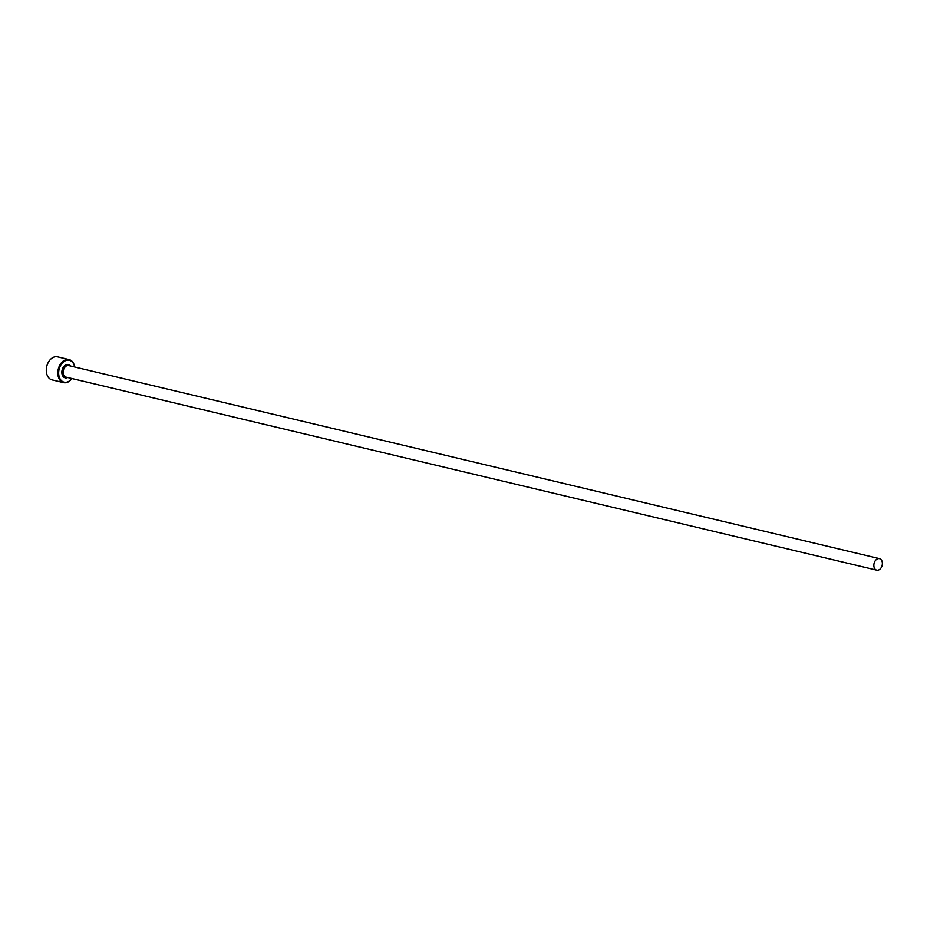 <?xml version="1.0" encoding="UTF-8"?>
<svg xmlns="http://www.w3.org/2000/svg" width="927" height="927" viewBox="0 0 927 927"><rect width="100%" height="100%" fill="white"/><g stroke="black" fill="none" stroke-linecap="round" stroke-linejoin="round"><path stroke-width="1.39" d="M74.635 366.999A11.263 7.879 103.4 0 0 71.599 361.368A11.263 7.879 103.4 0 0 60.267 366.095A11.263 7.879 103.4 0 0 61.9 381.067A11.263 7.879 103.4 0 0 71.889 378.529M71.947 378.54A11.854 8.297 -76.6 0 1 63.592 382.642A11.854 8.297 -76.6 0 1 61.228 381.484A11.854 8.297 -76.6 0 1 58.795 367.416A11.854 8.297 -76.6 0 1 69.085 359.583A11.854 8.297 -76.6 0 1 71.437 360.742A11.854 8.297 -76.6 0 1 74.693 367.011M69.085 359.583L57.555 356.849A11.854 8.297 103.4 0 0 47.462 364.16A11.854 8.297 103.4 0 0 46.35 368.83A11.854 8.297 103.4 0 0 49.699 378.737A11.854 8.297 103.4 0 0 52.063 379.896L63.592 382.642M875.552 569.584A5.921 4.148 103.4 0 0 876.722 570.151A5.921 4.148 103.4 0 0 881.867 566.246A5.921 4.148 103.4 0 0 880.65 559.201A5.921 4.148 103.4 0 0 879.468 558.633A5.921 4.148 103.4 0 0 874.335 562.538A5.921 4.148 103.4 0 0 875.552 569.584M46.35 368.761A11.263 7.879 -76.6 0 1 46.362 368.703A11.263 7.879 -76.6 0 1 47.416 364.265A11.263 7.879 -76.6 0 1 47.439 364.218M876.722 570.151L65.991 377.127A5.921 4.148 -76.6 0 1 64.82 376.547A5.921 4.148 -76.6 0 1 63.592 369.514A5.921 4.148 -76.6 0 1 68.737 365.597L879.468 558.633M67.671 377.521A6.813 4.762 -76.6 0 1 63.812 377.185A6.813 4.762 -76.6 0 1 62.827 368.112A6.813 4.762 -76.6 0 1 69.687 365.25A6.813 4.762 -76.6 0 1 70.417 365.991"/></g></svg>
